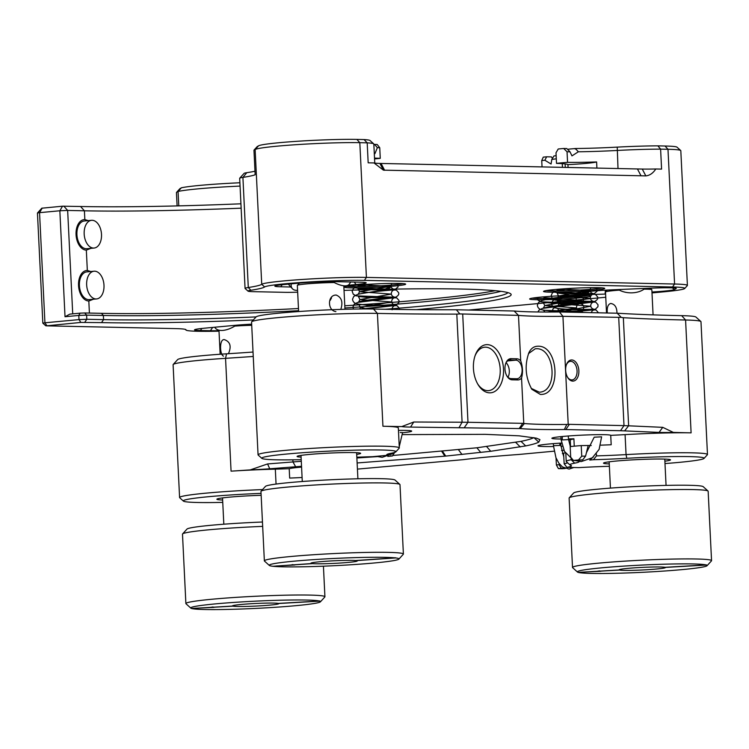 <?xml version="1.0" encoding="UTF-8"?>
<svg xmlns="http://www.w3.org/2000/svg" width="749" height="749" viewBox="0 0 749 749"><rect width="100%" height="100%" fill="white"/><g stroke="black" fill="none" stroke-linecap="round" stroke-linejoin="round"><path stroke-width="1.12" d="M226.535 353.828A65.996 3.689 177.2 0 0 177.663 359.576L173.188 364.491A70.715 3.951 -2.8 0 1 225.552 358.331L226.535 353.828A241.609 13.491 -2.8 0 0 253.031 352.049M373.508 309.047A65.996 3.689 177.2 0 0 301.856 311.322A65.996 3.689 177.2 0 0 256.13 316.874L251.655 321.789A70.715 3.951 -2.8 0 1 300.649 315.844A70.715 3.951 -2.8 0 1 377.421 313.4L373.508 309.047A599.893 33.49 -2.8 0 0 456.375 309.768L459.839 313.925L456.806 314.121A595.183 33.228 -2.8 0 1 377.421 313.4L382.936 426.237A70.715 3.951 -2.8 0 1 398.337 427.941L399.311 447.921A70.715 3.951 -2.8 0 1 399.217 448.145L395.865 451.834A67.176 3.754 -2.8 0 1 391.212 453.248A63.646 3.548 -2.8 0 0 386.812 454.587A63.646 3.548 -2.8 0 0 387.495 455.289L372.431 456.693A63.646 3.548 -2.8 0 0 356.842 457.227M681.665 315.657L685.578 320.01A70.715 3.951 -2.8 0 1 700.858 321.499L695.924 317.042A65.996 3.689 177.2 0 0 681.665 315.657A599.893 33.49 -2.8 0 1 617.213 313.213L559.456 311.977A124.933 6.975 -2.8 0 1 514.132 311.004L456.375 309.768M301.538 466.299L269.743 468.78A35.353 1.975 -2.8 0 1 250.306 469.885A236.89 13.22 -2.8 0 1 231.067 471.158A70.715 3.951 -2.8 0 1 275.323 469.155A60.107 3.352 177.2 0 0 289.208 468.677L289.666 478.077A60.107 3.352 177.2 0 0 302.09 477.497M289.208 468.677A29.464 1.648 -2.8 0 1 301.585 467.114M568.613 440.075A70.715 3.951 -2.8 0 1 570.232 439.738A60.107 3.352 177.2 0 0 573.893 438.783L574.258 446.179M573.893 438.783A29.464 1.648 -2.8 0 1 568.491 438.942M561.02 439.017A29.464 1.648 -2.8 0 1 551.882 438.268A29.464 1.648 -2.8 0 1 580.831 435.206A29.464 1.648 -2.8 0 1 610.725 435.347A60.107 3.352 177.2 0 0 625.078 434.626A70.715 3.951 -2.8 0 1 691.102 432.847A595.183 33.228 -2.8 0 1 673.332 432.398A35.353 1.975 -2.8 0 1 659.045 432.407L620.509 430.703L564.334 429.523C544.298 429.701 529.59 429.383 520.218 428.578L410.546 427.08A35.353 1.975 -2.8 0 1 401.801 426.574A595.183 33.228 -2.8 0 1 382.936 426.237M600.698 445.159A60.107 3.352 177.2 0 0 611.193 444.747L610.725 435.347M398.459 430.394A29.464 1.648 -2.8 0 1 411.688 431.124A29.464 1.648 -2.8 0 1 402.597 432.763M562.256 446.264A29.464 1.648 -2.8 0 1 560.935 446.31M553.502 446.516A29.464 1.648 -2.8 0 1 537.988 445.833A29.464 1.648 -2.8 0 1 561.507 443.071M222.753 502.373A67.176 3.754 -2.8 0 1 183.402 501.09L179.704 497.748A70.715 3.951 -2.8 0 1 179.591 497.533L173.094 364.716A70.715 3.951 -2.8 0 1 173.188 364.491M253.246 356.458A236.89 13.22 -2.8 0 1 225.552 358.331L231.067 471.158M301.22 459.671A67.176 3.754 -2.8 0 1 261.878 458.388L258.18 455.046A70.715 3.951 -2.8 0 1 258.059 454.83L251.561 322.014A70.715 3.951 -2.8 0 1 251.655 321.789M514.132 311.004L518.486 315.376L459.839 313.925M559.456 311.977L562.93 316.331A120.215 6.713 -2.8 0 1 518.486 315.376L520.705 360.812A10.608 6.582 -95.3 0 0 516.791 358.78L511.061 358.659A10.608 6.582 84.7 0 0 505.8 363.246A10.608 6.582 84.7 0 0 507.007 376.185A10.608 6.582 84.7 0 0 512.101 379.809L517.821 379.93A10.608 6.582 -95.3 0 0 521.547 378.058L523.766 423.354L467.985 422.286L462.704 314.177M617.213 313.213L621.23 317.389L562.93 316.331L568.21 424.308L566.815 424.449C547.5 424.627 533.354 424.327 524.375 423.531L523.766 423.354M691.102 432.847L685.578 320.01A595.183 33.228 -2.8 0 1 623.337 317.698L621.23 317.389M700.858 321.499A70.715 3.951 -2.8 0 1 700.98 321.714L707.477 454.531A70.715 3.951 -2.8 0 1 707.374 454.755L704.023 458.444A67.176 3.754 -2.8 0 1 664.99 463.556M402.606 434.607L484.968 434.345A35.353 1.975 -2.8 0 1 485.474 434.354L519.085 435.824L536.434 438.165L539.945 439.654L538.793 442.125C536.593 443.314 532.23 444.578 525.695 445.917L490.735 451.282L445.486 456.113A35.353 1.975 -2.8 0 1 444.859 456.169L357.123 462.957M357.423 469.108L463.079 459.671C477.282 457.854 495.735 456.132 518.439 454.503L554.101 451.188M561.535 450.495L563.866 450.28M573.444 460.438A63.646 3.548 -2.8 0 1 575.363 460.607L582.666 459.923A63.646 3.548 -2.8 0 1 578.49 459.961A29.464 1.648 -2.8 0 0 573.444 460.438L570.701 457.199L570.186 446.619A29.464 1.648 -2.8 0 1 581.224 445.589A60.107 3.352 177.2 0 0 588.18 445.496L591.223 445.533M563.604 453.473L562.368 453.632M567.545 462.751A60.107 3.352 -2.8 0 1 564.166 463.781L563.585 453.22A60.107 3.352 177.2 0 0 565.364 452.808M179.591 497.533A70.715 3.951 -2.8 0 1 262.553 489.584M292.868 459.82L292.971 461.946L267.571 463.94L250.306 469.885M295.649 466.758L292.971 461.946L301.295 461.3M538.793 442.125L533.887 437.622C531.743 438.792 527.446 440.038 521.004 441.358L476.888 447.79L392.748 455.486M377.168 456.618L356.88 457.985M258.059 454.83A70.715 3.951 -2.8 0 1 328.493 447.434A70.715 3.951 -2.8 0 1 399.311 447.921M456.806 314.121L462.096 422.23L413.766 422.005L401.801 426.574M487.29 344.643A24.165 14.98 84.7 0 0 475.297 355.11A24.165 14.98 84.7 0 0 478.049 384.574A24.165 14.98 84.7 0 0 502.682 378.863A24.165 14.98 84.7 0 0 487.29 344.643M540.291 394.405C561.432 395.818 558.988 345.252 537.941 346.216C534.028 346.235 531.032 348.369 528.934 352.62C524.45 365.212 525.414 377.43 531.818 389.274L540.291 394.405M521.547 378.058C523.045 372.487 522.765 366.738 520.705 360.812M618.711 317.52L624.001 425.629L568.21 424.308M571.74 359.96A10.608 6.582 84.7 0 0 566.478 364.548A10.608 6.582 84.7 0 0 567.686 377.487A10.608 6.582 84.7 0 0 578.5 374.977A10.608 6.582 84.7 0 0 571.74 359.96M673.332 432.398L662.743 427.342L628.626 425.807L623.337 317.698M625.078 434.626L626.061 454.606A70.715 3.951 -2.8 0 1 707.477 454.531M459.231 427.305L462.067 422.23L467.966 422.286L464.502 427.351M566.815 424.449L564.334 429.523M569.287 424.458L565.813 429.523M624.001 425.629L628.626 425.807M609.377 466.29A63.646 3.548 -2.8 0 0 578.902 467.619L566.899 467.367A63.646 3.548 -2.8 0 0 571.337 465.616A63.646 3.548 -2.8 0 0 570.701 465.316A67.176 3.754 -2.8 0 1 570.036 464.998L566.338 461.656A70.715 3.951 -2.8 0 1 566.216 461.44A70.715 3.951 -2.8 0 1 571.206 459.727L571.15 458.547M441.751 451.404L444.859 456.169M442.322 451.347L445.486 456.113M442.565 451.329L445.73 456.085M578.49 459.961L581.748 456.169L581.224 445.589M588.18 445.496L585.578 456.122L582.666 459.923M585.578 456.122A60.107 3.352 -2.8 0 1 581.748 456.169M394.826 452.162L392.429 455.972A29.464 1.648 -2.8 0 1 387.795 456.413M564.83 468.312L561.338 468.237A63.646 3.548 -2.8 0 1 558.417 468.612L556.385 464.989L556.039 457.92M556.385 464.989A60.107 3.352 -2.8 0 0 558.932 464.652L561.338 468.237M565.289 468.49A63.646 3.548 -2.8 0 0 562.433 468.705A29.464 1.648 -2.8 0 1 558.417 468.612M183.402 501.09A67.176 3.754 -2.8 0 1 261.055 493.376M261.878 458.388A67.176 3.754 -2.8 0 1 328.671 451.151A67.176 3.754 -2.8 0 1 395.865 451.834M511.061 358.659L510.125 360.035L515.846 360.157A9.325 5.786 84.7 0 1 522.081 369.248A9.325 5.786 84.7 0 1 517.166 378.732A9.325 5.786 84.7 0 1 516.754 378.751L511.033 378.62A9.325 5.786 84.7 0 1 506.783 375.792M509.301 360.11L510.125 360.035A9.325 5.786 84.7 0 0 509.713 360.044A9.325 5.786 84.7 0 0 505.65 363.677M477.628 383.853A21.805 13.519 84.7 0 0 488.657 390.622A21.805 13.519 84.7 0 0 500.154 368.424A21.805 13.519 84.7 0 0 485.558 347.162A21.805 13.519 84.7 0 0 484.603 347.199A21.805 13.519 84.7 0 0 475.025 355.887M528.485 353.612L535.254 348.772L536.209 348.734C554.897 347.555 558.473 391.793 539.308 392.186L531.219 388.375M567.461 377.093A9.325 5.786 84.7 0 0 572.124 379.912A9.325 5.786 84.7 0 0 577.039 370.418A9.325 5.786 84.7 0 0 570.804 361.336A9.325 5.786 84.7 0 0 570.392 361.346A9.325 5.786 84.7 0 0 566.328 364.978M704.023 458.444A67.176 3.754 -2.8 0 0 626.773 458.294L626.061 454.606A60.107 3.352 -2.8 0 1 596.476 455.888L596.373 453.828M301.089 457.115A31.823 1.779 -2.8 0 1 297.091 456.394A31.823 1.779 -2.8 0 1 318.812 453.697A31.823 1.779 -2.8 0 1 353.715 452.583A31.823 1.779 -2.8 0 1 360.625 453.285A31.823 1.779 -2.8 0 1 356.702 454.4M609.265 463.912A33.546 1.873 -2.8 0 1 603.657 462.957A33.546 1.873 -2.8 0 1 627.456 460.176A33.546 1.873 -2.8 0 1 663.221 459.062A33.546 1.873 -2.8 0 1 670.355 459.699A33.546 1.873 -2.8 0 1 664.878 461.187M222.631 500.004A33.546 1.873 -2.8 0 1 217.032 499.049A33.546 1.873 -2.8 0 1 261.148 495.304M572.582 459.437A60.107 3.352 -2.8 0 1 571.206 459.727L574.661 463.163A67.176 3.754 -2.8 0 0 570.036 464.998M593.339 456.984L589.735 460.055L593.442 459.708L596.476 455.888M388.656 453.81L387.495 455.289M392.429 455.972A63.646 3.548 -2.8 0 1 390.51 455.804M566.899 467.367L564.166 463.781M507.972 377.224A9.325 5.786 84.7 0 0 506.109 362.75M626.773 458.294A63.646 3.548 -2.8 0 1 593.442 459.708M579.089 461.468A63.646 3.548 -2.8 0 1 574.661 463.163M290.855 286.998L280.763 286.783A27.104 1.517 -2.8 0 1 274.902 286.043A27.104 1.517 -2.8 0 1 285.06 284.442L297.578 283.272A27.104 1.517 -2.8 0 1 335.627 281.661L360.278 282.186A27.104 1.517 -2.8 0 1 366.139 282.757A27.104 1.517 -2.8 0 1 355.981 284.526L354.343 282.064M347.967 285.275L355.981 284.526M541.162 297.072A30.643 1.713 -2.8 0 1 572.704 295.312A30.643 1.713 -2.8 0 1 590.792 295.892A30.643 1.713 -2.8 0 1 560.318 299.188A30.643 1.713 -2.8 0 1 529.674 298.879A30.643 1.713 -2.8 0 1 541.162 297.072M555.056 289.517A30.643 1.713 -2.8 0 1 586.598 287.747A30.643 1.713 -2.8 0 1 604.677 288.337A30.643 1.713 -2.8 0 1 574.211 291.633A30.643 1.713 -2.8 0 1 543.568 291.324A30.643 1.713 -2.8 0 1 555.056 289.517M356 285.247A30.643 1.713 -2.8 0 1 387.542 283.478A30.643 1.713 -2.8 0 1 405.63 284.068A30.643 1.713 -2.8 0 1 375.155 287.363A30.643 1.713 -2.8 0 1 344.512 287.054A30.643 1.713 -2.8 0 1 356 285.247M605.595 294.048L605.126 294.067A27.104 1.517 -2.8 0 1 581.13 293.655A27.104 1.517 -2.8 0 1 581.261 293.552L583.059 292.578A27.104 1.517 -2.8 0 1 613 289.779L652.239 288.122A27.104 1.517 -2.8 0 1 676.225 288.365A27.104 1.517 -2.8 0 1 676.104 288.627L675.57 288.14M672.396 287.859L674.306 289.61L676.104 288.627M674.306 289.61A27.104 1.517 -2.8 0 1 651.958 292.016M218.998 330.693A27.104 1.517 -2.8 0 1 210.403 330.712L212.66 327.416M201.827 328.455L200.432 330.496L210.403 330.712M200.432 330.496A27.104 1.517 -2.8 0 1 194.562 329.757A27.104 1.517 -2.8 0 1 204.72 328.165L235.654 325.272A27.104 1.517 -2.8 0 1 251.664 324.167M253.321 319.963A230.149 12.845 -2.8 0 1 101.527 322.613L80.864 322.426L46.363 325.843L175.285 328.605A49.181 2.743 -2.8 0 1 185.911 329.644A49.181 2.743 -2.8 0 1 185.986 329.86A56.147 3.136 177.2 0 0 186.07 330.103A56.147 3.136 177.2 0 0 219.017 331.17M468.771 310.03L605.754 297.25M651.995 292.925L663.633 291.838A56.147 3.136 177.2 0 0 684.68 288.534A56.147 3.136 177.2 0 0 672.536 286.998L364.379 280.388A56.147 3.136 177.2 0 0 304.188 282.279A56.147 3.136 177.2 0 0 264.631 286.951A121.815 6.797 -2.8 0 1 250.887 290.256A25.054 1.395 177.2 0 0 248.022 291.127A25.054 1.395 177.2 0 0 253.434 291.661L284.835 292.335A25.054 1.395 177.2 0 0 297.671 292.185M344.044 290.397A230.149 12.845 -2.8 0 1 510.762 293.889A230.149 12.845 -2.8 0 1 416.388 309.655M532.136 298.177A29.464 1.648 177.2 0 0 560.261 297.952A29.464 1.648 177.2 0 0 588.274 295.424M546.03 290.612A29.464 1.648 177.2 0 0 574.155 290.387A29.464 1.648 177.2 0 0 602.159 287.869M346.974 286.343A29.464 1.648 177.2 0 0 375.099 286.118A29.464 1.648 177.2 0 0 403.112 283.599M45.755 325.787L42.833 323.137L44.931 322.791L39.547 212.66L59.845 210.769L65.023 316.733L78.795 315.441L79.001 319.608L44.931 322.791L46.803 325.6M101.527 322.613L103.568 319.636L86.818 319.28L79.001 319.608L80.864 322.426M84.777 322.257L86.818 319.28L86.612 315.114L103.362 315.469L103.568 319.636A227.359 12.696 177.2 0 0 256.102 316.911M385.276 309.271A227.359 12.696 177.2 0 0 507.953 292.644M250.887 290.256L248.293 287.522A27.844 1.554 177.2 0 0 245.063 288.412A27.844 1.554 177.2 0 0 245.11 288.496L248.022 291.127M684.68 288.534L687.32 285.622A58.928 3.286 177.2 0 0 687.404 285.435A58.928 3.286 177.2 0 0 674.577 284.021L366.411 277.411L359.82 142.675A58.928 3.286 177.2 0 0 296.651 144.651A58.928 3.286 177.2 0 0 255.137 149.557A119.035 6.647 177.2 0 1 253.958 150.156L255.156 174.76A119.035 6.647 177.2 0 1 242.91 177.391L246.777 172.691A23.2 1.292 -2.8 0 0 244.118 173.356L239.717 178.196A27.844 1.554 177.2 0 1 242.91 177.391L248.293 287.522A119.035 6.647 177.2 0 0 261.729 284.302L264.631 286.951M364.379 280.388L366.411 277.411A58.928 3.286 177.2 0 0 303.242 279.396A58.928 3.286 177.2 0 0 261.729 284.302L255.137 149.557L258.48 145.877A122.574 6.844 -2.8 0 1 257.338 146.467L253.958 150.156M567.929 164.63A29.464 1.648 177.2 0 0 596.607 161.953A60.107 3.352 -2.8 0 1 567.564 162.346A29.464 1.648 177.2 0 0 556.516 163.376A60.107 3.352 -2.8 0 1 567.929 164.63L568.07 167.467M596.906 168.085L596.607 161.953M240.064 186.089A60.107 3.352 177.2 0 0 178.065 191.454A119.035 6.647 177.2 0 1 177.073 192.044L176.446 192.493L177.101 205.919M80.124 313.157L84.684 312.97L86.612 315.114L78.795 315.441L80.124 313.157L69.891 314.121L65.023 316.733M84.684 312.97L101.443 313.325L103.362 315.469A227.359 12.696 177.2 0 0 298.579 310.704M344.896 307.97A227.359 12.696 177.2 0 0 500.912 291.333M239.717 178.196A27.844 1.554 177.2 0 0 239.68 178.281L245.063 288.412M258.48 145.877A55.389 3.09 177.2 0 1 297.503 141.271A55.389 3.09 177.2 0 1 356.889 139.408L359.82 142.675L367.197 142.834L368.171 162.814L373.966 162.936L383.422 170.154L645.835 175.884C649.729 175.5 653.053 173.197 655.796 168.984L661.582 169.105L660.609 149.126L667.986 149.285L674.577 284.021L672.536 286.998M687.404 285.435L680.813 150.699A58.928 3.286 177.2 0 0 680.71 150.521A58.928 3.286 177.2 0 0 667.986 149.285L665.046 146.018L657.894 145.858A56.568 3.155 177.2 0 0 617.232 147.122A63.646 3.548 -2.8 0 1 575.344 148.517L568.407 149.163M246.777 172.691A123.679 6.9 177.2 0 0 254.988 171.212M373.966 162.936A35.353 1.975 177.2 0 0 379.893 163.432L642.258 169.059A35.353 1.975 177.2 0 0 655.796 168.984M42.056 208.175L62.504 206.2L80.555 206.499A249.632 13.931 177.2 0 0 240.925 203.803M374.556 158.919A29.464 1.648 177.2 0 0 380.267 158.329A60.107 3.352 -2.8 0 1 374.519 158.067M177.073 192.044L180.397 188.374A122.574 6.844 177.2 0 0 181.389 187.793L178.065 191.454L178.768 205.881M42.206 208.091L39.547 212.66L37.45 213.006L42.833 323.137M72.719 313.85L67.653 210.432L59.845 210.769L62.504 206.2M101.443 313.325A229.681 12.817 177.2 0 0 298.467 308.522M344.793 305.789A229.681 12.817 177.2 0 0 495.22 290.696M567.564 162.346L567.049 151.766A60.107 3.352 177.2 0 0 569.989 151.804L571.974 155.876L578.368 151.775A60.107 3.352 177.2 0 0 617.129 150.465A60.107 3.352 177.2 0 1 660.609 149.126L657.894 145.858M381.054 163.46L384.63 170.285M379.893 163.432L383.422 170.154M374.762 163.085L373.835 144.033A60.107 3.352 177.2 0 0 373.732 143.855A60.107 3.352 177.2 0 0 367.197 142.834L364.042 139.557L356.889 139.408M680.71 150.521L677.012 147.178A55.389 3.09 177.2 0 0 665.046 146.018M180.397 188.374A55.389 3.09 177.2 0 0 179.91 188.673L176.483 192.437M241.141 208.175A244.998 13.679 -2.8 0 1 84.412 210.797L80.555 206.499M63.805 206.144L67.653 210.432L84.412 210.797L84.843 219.588L88.279 220.618M556.142 155.67A63.646 3.548 -2.8 0 1 553.951 155.961L551.807 159.434A60.107 3.352 177.2 0 0 556.292 158.788M542.042 166.915L541.733 160.567A60.107 3.352 177.2 0 0 544.869 160.249L551.067 164.012L551.807 159.434M567.049 151.766L563.688 148.489A29.464 1.648 177.2 0 0 558.211 149.004L556.001 152.796L556.516 163.376M374.931 153.648L377.356 147.665A60.107 3.352 177.2 0 0 379.752 147.75L380.267 158.329M541.733 160.567L543.268 157.131A63.646 3.548 177.2 0 0 546.639 156.794L544.869 160.249M377.356 147.665L374.603 144.407A63.646 3.548 177.2 0 0 377.196 144.491L379.752 147.75M93.391 299.235L88.822 301.023A15.308 9.494 -95.3 0 1 78.579 286.09A15.308 9.494 -95.3 0 1 86.65 270.511A15.308 9.494 -95.3 0 1 87.333 270.483L90.769 271.522M90.91 248.34L86.332 250.129A15.308 9.494 -95.3 0 1 76.089 235.195A15.308 9.494 -95.3 0 1 84.16 219.607A15.308 9.494 -95.3 0 1 84.843 219.588M373.732 143.855L370.034 140.512A56.568 3.155 177.2 0 0 364.042 139.557M239.895 182.765A56.568 3.155 177.2 0 0 181.389 187.793M552.481 158.348L551.395 156.897L546.639 156.794M569.989 151.804L566.768 148.527A63.646 3.548 177.2 0 1 563.688 148.489M578.368 151.775L575.344 148.517M350.757 281.98L349.24 284.199A18.556 7.406 -145.6 0 1 332.584 281.624M291.258 283.862A18.556 8.876 138.1 0 0 292.382 288.702A18.556 8.876 138.1 0 0 297.578 290.322M288.477 284.124A18.556 8.876 138.1 0 0 289.114 285.069L292.382 288.702M645.029 288.421A18.556 12.284 -176.6 0 1 618.29 289.554M214.738 327.229L215.085 327.744A18.556 9.54 -33.6 0 0 236.104 325.235M269.331 565.448L264.472 561.067A69.601 3.885 -2.8 0 1 264.36 560.851A69.601 3.885 -2.8 0 1 310.638 554.925A69.601 3.885 -2.8 0 1 399.769 553.005A69.601 3.885 -2.8 0 1 403.393 554.054A69.601 3.885 -2.8 0 1 403.29 554.279L398.889 559.119A64.957 3.623 -2.8 0 1 343.398 565.223A64.957 3.623 -2.8 0 1 272.945 566.272A64.957 3.623 -2.8 0 1 269.331 565.448A64.957 3.623 -2.8 0 1 320.703 559.185A64.957 3.623 -2.8 0 1 394.882 557.846L394.966 557.752A65.051 3.633 177.2 0 1 395.687 557.827L395.603 557.93A64.957 3.623 -2.8 0 1 398.889 559.119M403.393 554.054L399.994 484.64A69.601 3.885 177.2 0 0 399.872 484.434A69.601 3.885 177.2 0 0 307.24 485.511A69.601 3.885 177.2 0 0 261.055 491.222A69.601 3.885 177.2 0 0 260.961 491.447L264.36 560.851M399.872 484.434L395.023 480.043A64.957 3.623 177.2 0 0 308.569 481.055A64.957 3.623 177.2 0 0 265.464 486.382L261.055 491.222M394.882 557.846L355.56 560.542A23.2 1.292 177.2 0 0 326.358 561.235A23.2 1.292 177.2 0 0 310.957 563.145A23.2 1.292 177.2 0 0 311.921 563.538L272.945 566.272L312.642 563.613A23.2 1.292 177.2 0 0 339.222 563.098A23.2 1.292 177.2 0 0 357.236 560.879A23.2 1.292 177.2 0 0 356.271 560.626L395.603 557.93M356.271 560.626L395.687 557.827M312.642 563.613L312.726 563.52A23.107 1.292 -2.8 0 1 312.005 563.445L311.921 563.538M291.764 565.046L312.726 563.52M276.175 566.001L294.919 564.971M291.052 564.971L292.934 564.596M334.241 282.542A23.2 1.292 177.2 0 0 302.886 284.274A23.2 1.292 177.2 0 0 297.372 285.322A23.2 1.292 177.2 0 0 297.334 285.397L298.617 311.547M335.898 311.584C327.453 310.723 327.388 295.462 335.608 295.069L336.161 295.031C341.638 297.344 343.182 302.137 340.795 309.403M330.356 300.209L331.554 297.25M251.72 325.309A23.2 1.292 177.2 0 0 234.783 326.087M223.53 356.149C219.813 354.979 219.223 339.774 223.895 339.606L224.241 339.587C230.243 341.638 231.647 346.347 228.436 353.706M190.864 608.151L186.005 603.769A69.601 3.885 -2.8 0 1 185.883 603.554A69.601 3.885 -2.8 0 1 244.155 596.869A69.601 3.885 -2.8 0 1 324.186 596.241A69.601 3.885 -2.8 0 1 324.926 596.756A69.601 3.885 -2.8 0 1 324.823 596.981L320.422 601.822A64.957 3.623 -2.8 0 1 259.173 608.235A64.957 3.623 -2.8 0 1 191.604 608.497A64.957 3.623 -2.8 0 1 190.864 608.151A64.957 3.623 -2.8 0 1 247.938 601.55A64.957 3.623 -2.8 0 1 319.477 601.026L319.561 600.923A65.051 3.633 177.2 0 1 319.907 601.026L319.823 601.129A64.957 3.623 -2.8 0 1 320.422 601.822M262.665 526.388A69.601 3.885 177.2 0 0 240.766 527.455A69.601 3.885 177.2 0 0 182.587 533.925A69.601 3.885 177.2 0 0 182.494 534.149L185.883 603.554M262.459 522.016A64.957 3.623 177.2 0 0 241.281 523.045A64.957 3.623 177.2 0 0 186.988 529.084L182.587 533.925M319.477 601.026L278.3 603.413A23.2 1.292 177.2 0 0 251.879 603.685A23.2 1.292 177.2 0 0 232.49 605.847A23.2 1.292 177.2 0 0 232.611 606.053L191.604 608.497L232.958 606.156A23.2 1.292 177.2 0 0 258.723 605.922A23.2 1.292 177.2 0 0 278.768 603.582A23.2 1.292 177.2 0 0 278.647 603.507L319.823 601.129M278.647 603.507L319.907 601.026M211.106 607.42L233.051 606.063M195.152 608.235L213.971 607.383M210.759 607.327L213.044 606.962M577.91 295.218L575.223 295.256M553.389 443.623L553.455 445.721L560.87 445.355L560.926 443.099M563.417 288.842L556.853 290.575L557.949 289.254M560.842 436.648L561.17 439.963L568.585 439.597L568.229 435.993M575.288 460.598L581.205 461.59L592.356 457.77L599.125 449.381L601.616 436.836L594.2 437.201L586.373 452.808M364.389 284.573L357.835 286.305L358.921 284.985M399.254 446.722L402.588 432.566L400.228 432.491M94.131 248.041L86.884 248.715A13.922 8.632 -95.3 0 1 76.988 235.654A13.922 8.632 -95.3 0 1 84.291 220.992L91.537 220.318A13.922 8.632 -95.3 0 1 92.155 220.3A13.922 8.632 -95.3 0 1 101.471 233.866A13.922 8.632 -95.3 0 1 94.131 248.041A13.922 8.632 -95.3 0 1 84.244 234.98A13.922 8.632 -95.3 0 1 91.537 220.318M96.621 298.935L89.374 299.619A13.922 8.632 -95.3 0 1 79.478 286.558A13.922 8.632 -95.3 0 1 86.781 271.896L94.028 271.222A13.922 8.632 -95.3 0 1 94.646 271.194A13.922 8.632 -95.3 0 1 103.961 284.77A13.922 8.632 -95.3 0 1 96.621 298.935A13.922 8.632 -95.3 0 1 86.725 285.884A13.922 8.632 -95.3 0 1 94.028 271.222M619.339 290.135A23.2 1.292 177.2 0 0 605.529 291.932A23.2 1.292 177.2 0 0 605.501 291.998L606.521 312.988M653.072 314.87L651.845 289.732A23.2 1.292 177.2 0 0 651.808 289.666A23.2 1.292 177.2 0 0 644.103 289.151M607.317 313.007C606.821 307.642 607.888 304.478 610.519 303.514L610.866 303.495C614.92 304.169 616.951 307.408 616.961 313.213M577.488 572.058L572.639 567.676A69.601 3.885 -2.8 0 1 572.517 567.461A69.601 3.885 -2.8 0 1 630.78 560.776A69.601 3.885 -2.8 0 1 710.81 560.14A69.601 3.885 -2.8 0 1 711.55 560.664A69.601 3.885 -2.8 0 1 711.456 560.889L707.047 565.729A64.957 3.623 -2.8 0 1 645.807 572.142A64.957 3.623 -2.8 0 1 578.228 572.395A64.957 3.623 -2.8 0 1 577.488 572.058A64.957 3.623 -2.8 0 1 634.562 565.458A64.957 3.623 -2.8 0 1 706.101 564.933L706.195 564.83A65.051 3.633 177.2 0 1 706.541 564.933L706.447 565.036A64.957 3.623 -2.8 0 1 707.047 565.729M711.55 560.664L708.151 491.25A69.601 3.885 177.2 0 0 708.039 491.044A69.601 3.885 177.2 0 0 627.39 491.363A69.601 3.885 177.2 0 0 569.221 497.832A69.601 3.885 177.2 0 0 569.118 498.057L572.517 567.461M708.039 491.044L703.18 486.653A64.957 3.623 177.2 0 0 627.915 486.953A64.957 3.623 177.2 0 0 573.622 492.992L569.221 497.832M706.101 564.933L664.925 567.321A23.2 1.292 177.2 0 0 638.513 567.592A23.2 1.292 177.2 0 0 619.123 569.746A23.2 1.292 177.2 0 0 619.245 569.961L578.228 572.395L619.592 570.064A23.2 1.292 177.2 0 0 645.348 569.82A23.2 1.292 177.2 0 0 665.393 567.489A23.2 1.292 177.2 0 0 665.271 567.414L706.447 565.036M665.271 567.414L706.541 564.933M597.73 571.328L619.676 569.97M581.786 572.142L600.595 571.29M597.384 571.225L599.668 570.869M276.053 484.06L275.323 469.155M480.783 452.471L476.888 447.79M486.653 446.629L490.735 451.282M515.715 442.369L520.274 446.966M521.004 441.358L525.695 445.917M413.766 422.005L410.546 427.08M522.662 423.457L519.197 428.531M524.375 423.531L520.218 428.578M623.983 425.629L620.509 430.703M628.608 425.797L624.638 430.853M662.743 427.342L659.045 432.407M570.56 446.573L570.232 439.738M267.571 463.94L269.743 468.78M458.51 449.774L462.002 454.503M516.754 378.751L517.821 379.93M512.101 379.809L511.033 378.62M516.791 358.78L515.846 360.157L507.616 360.924M282.167 284.732L280.763 286.783M605.361 290.172L605.126 294.067M617.232 147.122L618.009 168.544M645.835 175.884L642.258 169.059M641.013 175.781L637.446 168.956M565.289 167.411L565.12 163.909M88.822 301.023L89.412 313.073M86.332 250.129L87.333 270.483M576.047 149.276L574.502 148.602M545.974 296.66L544.392 297.671L576.15 300.077L544.776 305.508L576.533 307.914L547.716 312.043M559.99 443.165L559.756 445.262M560.027 289.086L589.978 290.556L558.604 295.986L590.362 298.392L558.988 303.822L590.746 306.229L559.531 311.977M562.312 436.498L562.227 439.766M360.99 284.817L390.95 286.287L359.576 291.717L391.334 294.123L359.96 299.553L391.718 301.959L360.344 307.39L366.617 308.972M565.823 453.454L566.216 461.44M186.07 330.103L185.256 329.354M41.86 208.147L37.459 212.988M562.452 167.345L562.265 163.638M357.9 478.789L356.618 452.677M302.287 481.504L301.004 455.401M344.961 309.281L343.81 285.781M299.375 283.113L297.372 285.322M330.084 299.366L331.367 298.514M223.82 524.206L222.528 497.916M220.15 354.249L218.97 330.197M323.428 566.178L324.926 596.756M576.786 295.583C569.409 295.967 544.607 298.748 543.034 300.096L544.345 296.791M559.475 295.808L568.978 295.415M572.601 295.312L576.253 295.63M577.751 295.761L578.602 295.771M580.157 295.752L583.396 298.505L583.312 300.695L580.466 303.111L563.089 304.712L543.418 307.933L544.776 305.508L543.137 302.409L562.218 303.682L580.063 303.57L582.61 304.469L583.855 306.697L583.415 309.14L581.879 310.601L568.032 312.164M536.986 297.503L538.091 300.209L541.153 301.828L579.586 303.158C577.722 302.765 576.58 301.744 576.15 300.077C576.056 297.821 577.086 296.389 579.22 295.799C578.247 295.883 549.654 298.027 541.939 300.583L538.55 302.399L537.37 305.096C537.604 307.577 538.99 309.103 541.536 309.674C548.549 311.715 578.818 311.004 579.969 310.994C578.116 310.61 576.964 309.58 576.533 307.914C576.44 305.658 577.46 304.234 579.604 303.635L542.323 308.419L538.934 310.236L537.913 311.977M545 312.033L543.521 310.245L581.898 311.659L583.181 312.483M571.122 312.23L579.988 311.472L578.097 312.38M581.467 295.209L579.436 295.836L575.541 295.406M563.819 457.096L560.87 445.355M573.846 467.516L569.043 469.099L562.396 466.899L558.773 463.06L555.936 457.667L553.455 445.721M596.579 287.663L597.14 291.174L594.294 293.589L576.889 295.2L557.247 298.411L558.604 295.986L556.975 292.887C560.973 293.767 569.399 294.198 582.273 294.179C597.964 286.97 582.479 295.855 586.598 294.385L595.343 294.301L597.627 296.894C598.292 298.505 597.309 300.021 594.678 301.435C594.341 301.351 560.364 304.366 557.621 306.257L558.988 303.822L557.359 300.724L566.731 301.735L595.727 302.137L598.011 304.74L597.936 306.744L595.361 309.197L567.405 312.146M551.339 289.891L555.149 292.353L593.414 293.627C591.551 293.243 590.409 292.213 589.978 290.556L590.689 287.672M571.412 288.346L555.777 291.052L552.378 292.878L551.198 295.574L552.303 298.514L555.355 300.143L593.798 301.473C591.944 301.089 590.792 300.059 590.362 298.392C590.268 296.136 591.289 294.713 593.433 294.114C592.431 294.198 563.885 296.342 556.161 298.898L552.762 300.714L551.573 303.411C551.807 305.892 553.202 307.418 555.739 307.989C562.752 310.039 593.03 309.318 594.182 309.309C592.328 308.925 591.176 307.905 590.746 306.229C590.652 303.972 591.673 302.549 593.817 301.95L556.554 306.725L553.146 308.551L552.004 312.033M559.334 311.977L557.743 308.56L567.124 309.571L596.11 309.983L598.442 312.81M591.167 312.661L592.356 310.648L594.2 309.796L569.867 312.202M572.657 288.281L563.81 288.964M572.526 459.371L564.474 451.385L561.17 439.963M568.585 439.597L570.335 446.601M397.55 283.394L398.112 286.904L395.266 289.32L377.861 290.93L358.219 294.142L359.576 291.717L357.947 288.618C361.945 289.498 370.381 289.929 383.245 289.91C398.936 282.701 383.451 291.586 387.579 290.116L396.315 290.032L398.599 292.625C399.264 294.235 398.281 295.752 395.65 297.166C395.313 297.091 361.336 300.096 358.602 301.987L359.96 299.553L358.331 296.454L367.703 297.465L396.698 297.868L398.983 300.471L398.908 302.474L396.333 304.927L362.01 308.981M352.311 285.622L356.121 288.084L394.386 289.367C392.523 288.974 391.381 287.944 390.95 286.287L391.671 283.403M372.412 284.077L356.749 286.783L353.35 288.608L352.17 291.305L353.275 294.254L356.327 295.874L394.77 297.203C392.916 296.819 391.774 295.789 391.334 294.123C391.24 291.867 392.261 290.443 394.405 289.844C393.412 289.929 364.857 292.073 357.133 294.629L353.734 296.445L352.554 299.141C352.779 301.622 354.174 303.148 356.711 303.719C363.724 305.77 394.002 305.049 395.154 305.04C393.3 304.656 392.158 303.635 391.718 301.959C391.624 299.703 392.645 298.28 394.789 297.681L357.526 302.465L354.118 304.281L352.938 306.978L353.425 309.084M359.81 308.991L360.344 307.39L358.715 304.291L368.096 305.302L397.082 305.714L399.367 308.307L399.46 309.487M392.102 309.805C392.008 307.549 393.028 306.116 395.172 305.526L363.958 308.972M373.657 284.011L364.782 284.695M394.648 452.433L393.328 453.501L382.177 457.321L376.288 456.338M666.058 485.399L664.775 459.109M610.444 488.114L609.162 461.824M607.224 290.06L605.529 291.932M650.188 288.206L651.808 289.666"/></g></svg>
